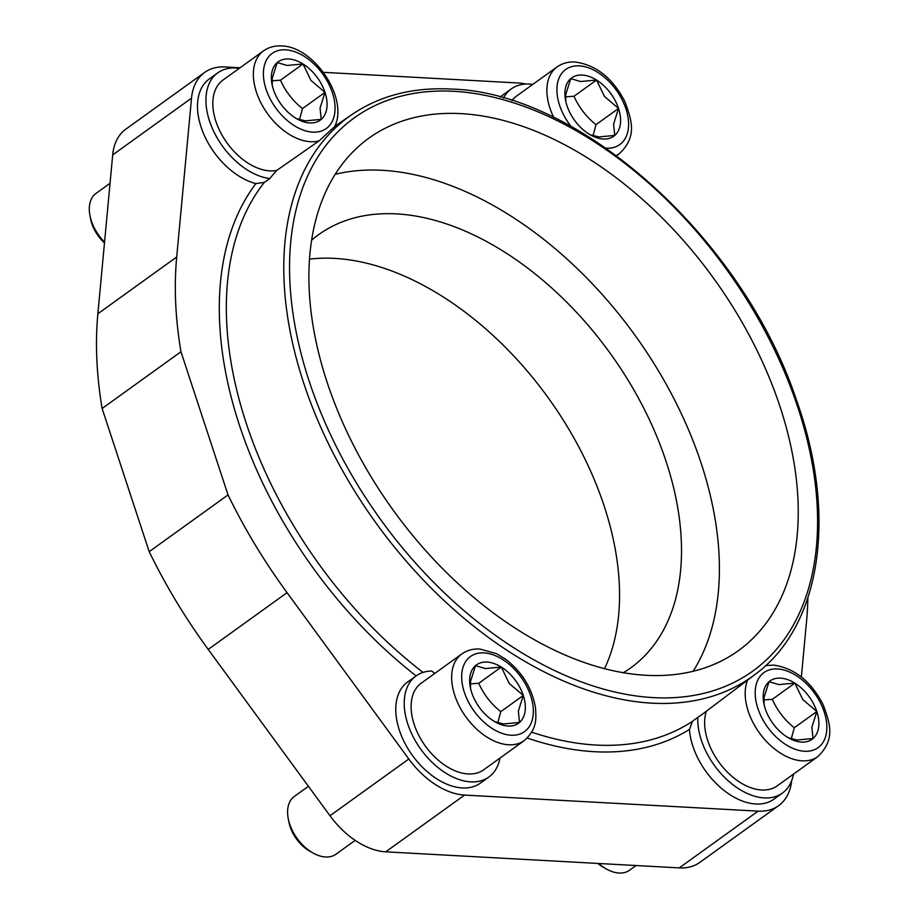 <?xml version="1.0" encoding="UTF-8"?>
<svg xmlns="http://www.w3.org/2000/svg" width="919" height="919" viewBox="0 0 919 919"><rect width="100%" height="100%" fill="white"/><g stroke="black" fill="none" stroke-linecap="round" stroke-linejoin="round"><path stroke-width="1.38" d="M701.312 740.094A62.297 39.012 -125.8 0 1 697.785 717.337L692.432 721.369L689.445 729.433A62.297 39.012 -125.8 0 0 692.869 746.182A62.297 39.012 -125.8 0 0 773.936 799.174L782.379 793.097A62.297 39.012 -125.8 0 1 701.312 740.094M503.486 98.069A62.297 39.012 -125.8 0 1 511.309 88.902A62.297 39.012 -125.8 0 1 532.813 84.387M500.246 97.161A62.297 39.012 -125.8 0 1 502.865 94.99L511.309 88.902M333.608 127.546L319.261 140.756L276.768 170.417A346.417 216.941 -125.8 0 0 269.818 178.573A62.297 39.012 -125.8 0 1 209.509 120.952A62.297 39.012 -125.8 0 1 217.78 72.842A62.297 39.012 -125.8 0 1 239.285 68.328M269.818 178.573L264.304 182.399L255.873 183.605A62.297 39.012 -125.8 0 1 201.066 127.029A62.297 39.012 -125.8 0 1 209.337 78.919L217.78 72.842M499.959 758.072A62.297 39.012 -125.8 0 1 488.851 777.037A62.297 39.012 -125.8 0 1 407.795 724.034A62.297 39.012 -125.8 0 1 416.066 675.924A62.297 39.012 -125.8 0 1 431.735 671.031A346.417 216.941 -125.8 0 0 434.848 673.363M488.851 777.037L480.407 783.114A62.297 39.012 -125.8 0 1 399.34 730.111A62.297 39.012 -125.8 0 1 407.622 682.001L416.066 675.924M327.049 382.063A315.906 197.838 -125.8 0 1 369.001 138.08A315.906 197.838 -125.8 0 1 780.093 406.853A315.906 197.838 -125.8 0 1 738.141 650.847A315.906 197.838 -125.8 0 1 327.049 382.063M335.228 174.3A315.906 197.838 -125.8 0 1 701.266 463.601A315.906 197.838 -125.8 0 1 693.075 671.375M604.472 668.814A266.969 167.189 54.2 0 0 604.242 506.277A266.969 167.189 54.2 0 0 309.542 259.135M311.667 240.146A266.969 167.189 -125.8 0 1 318.767 234.552A266.969 167.189 -125.8 0 1 666.172 461.683A266.969 167.189 -125.8 0 1 630.721 667.872A266.969 167.189 -125.8 0 1 623.162 672.834M497.707 722.954L500.763 711.674C491.068 703.92 483.727 694.442 478.765 683.276L470.31 683.874M308.428 786.308L294.356 796.44A35.6 22.297 54.2 0 0 288.233 818.588A35.6 22.297 54.2 0 0 289.623 823.929A35.6 22.297 54.2 0 0 313 852.993A35.6 22.297 54.2 0 0 335.952 854.222L355.171 840.38M313 852.993L309.875 851.235A30.132 18.874 -125.8 0 1 290.082 826.629A30.132 18.874 -125.8 0 1 288.911 822.103L288.233 818.588M524.198 740.634L483.658 769.812A53.394 33.44 -125.8 0 1 414.17 724.39A53.394 33.44 -125.8 0 1 421.258 683.15L461.797 653.96A53.394 33.44 54.2 0 0 454.71 695.201A53.394 33.44 54.2 0 0 508.609 744.781A53.394 33.44 54.2 0 0 524.198 740.634C537.087 729.112 536.214 719.554 535.513 707.986C532.216 688.503 522.302 672.283 505.772 659.325L496.582 653.696L479.856 649.032C473.055 648.653 467.047 650.296 461.797 653.96M299.433 119.872L302.489 108.591C292.782 100.837 285.441 91.36 280.479 80.194L272.035 80.792M110.05 183.295L96.07 193.358A35.6 22.297 54.2 0 0 89.947 215.505A35.6 22.297 54.2 0 0 91.337 220.847A35.6 22.297 54.2 0 0 104.559 242.088M104.479 242.949A30.132 18.874 -125.8 0 1 91.808 223.547A30.132 18.874 -125.8 0 1 90.625 219.021L89.947 215.505M276.768 170.417A53.394 33.44 -125.8 0 1 215.885 121.308A53.394 33.44 -125.8 0 1 222.984 80.068L263.523 50.878A53.394 33.44 54.2 0 0 256.424 92.118A53.394 33.44 54.2 0 0 310.323 141.698A53.394 33.44 54.2 0 0 319.261 140.756M592.95 135.932L596.006 124.662C586.311 116.897 578.97 107.431 574.007 96.254L565.553 96.863M511.929 100.619A53.394 33.44 -125.8 0 1 516.501 96.127L557.04 66.938A53.394 33.44 54.2 0 0 549.953 108.178A53.394 33.44 54.2 0 0 553.709 117.425M791.236 739.014L794.292 727.745C784.585 719.979 777.256 710.513 772.293 699.336L763.838 699.945M747.584 680.117A53.394 33.44 54.2 0 0 748.238 711.26A53.394 33.44 54.2 0 0 802.138 760.84A53.394 33.44 54.2 0 0 817.715 756.693L777.175 785.871A53.394 33.44 -125.8 0 1 707.699 740.45A53.394 33.44 -125.8 0 1 706.332 711.237M598.763 863.492A35.6 22.297 54.2 0 0 606.529 869.064A35.6 22.297 54.2 0 0 629.469 870.282L636.074 865.526M606.529 869.064L603.404 867.306A30.132 18.874 -125.8 0 1 597.821 863.435M778.875 684.609L769.031 681.714A35.967 22.527 -125.8 0 1 794.82 683.116L778.875 684.609M788.468 737.842L797.083 740.013L813.028 738.52L811.879 727.216L816.819 711.524L802.769 699.52L794.82 683.116A35.967 22.527 -125.8 0 1 816.819 711.524A35.967 22.527 -125.8 0 1 813.028 738.52A35.967 22.527 -125.8 0 1 788.858 738.072A35.967 22.527 -125.8 0 1 787.238 737.107A35.967 22.527 -125.8 0 1 765.24 708.698A35.967 22.527 -125.8 0 1 763.827 703.299A35.967 22.527 -125.8 0 1 769.031 681.714L764.08 697.406L764.045 704.356M816.819 711.524L794.292 727.745M794.82 683.116L772.293 699.336M580.59 81.527L570.745 78.632A35.967 22.527 -125.8 0 1 596.534 80.033L580.59 81.527M590.182 134.76L598.809 136.931L614.742 135.438L613.593 124.134L618.533 108.442L604.484 96.438L596.534 80.033A35.967 22.527 -125.8 0 1 618.533 108.442A35.967 22.527 -125.8 0 1 614.742 135.438A35.967 22.527 -125.8 0 1 590.572 134.99A35.967 22.527 -125.8 0 1 588.953 134.025A35.967 22.527 -125.8 0 1 566.954 105.616A35.967 22.527 -125.8 0 1 565.541 100.217A35.967 22.527 -125.8 0 1 570.745 78.632L565.805 94.324L565.759 101.274M618.533 108.442L596.006 124.662M596.534 80.033L574.007 96.254M287.061 65.467L277.216 62.561A35.967 22.527 -125.8 0 1 303.006 63.974L287.061 65.467M296.653 118.7L305.28 120.871L321.225 119.378L320.065 108.074L325.004 92.382L310.955 80.378L303.006 63.974A35.967 22.527 -125.8 0 1 325.004 92.382A35.967 22.527 -125.8 0 1 321.225 119.378A35.967 22.527 -125.8 0 1 297.055 118.93A35.967 22.527 -125.8 0 1 295.436 117.965A35.967 22.527 -125.8 0 1 273.425 89.557A35.967 22.527 -125.8 0 1 272.024 84.157A35.967 22.527 -125.8 0 1 277.216 62.561L272.277 78.253L272.231 85.203M325.004 92.382L302.489 108.591M303.006 63.974L280.479 80.194M485.347 668.55L475.502 665.643A35.967 22.527 -125.8 0 1 501.292 667.056L485.347 668.55M494.939 721.783L503.566 723.954L519.499 722.46L518.35 711.157L523.29 695.465L509.241 683.46L501.292 667.056A35.967 22.527 -125.8 0 1 523.29 695.465A35.967 22.527 -125.8 0 1 519.499 722.46A35.967 22.527 -125.8 0 1 495.33 722.012A35.967 22.527 -125.8 0 1 493.71 721.047A35.967 22.527 -125.8 0 1 471.711 692.639A35.967 22.527 -125.8 0 1 470.298 687.24A35.967 22.527 -125.8 0 1 475.502 665.643L470.562 681.335L470.517 688.285M523.29 695.465L500.763 711.674M501.292 667.056L478.765 683.276M754.993 674.523C821.609 625.873 837.668 514.468 796.291 399.581C742.92 239.296 580.429 92.382 451.493 89.063C413.125 87.075 379.915 95.576 351.897 114.576A345.004 216.068 54.2 0 0 303.603 382.786A345.004 216.068 54.2 0 0 651.87 703.161A345.004 216.068 54.2 0 0 754.993 674.523L704.919 712.305A346.417 216.941 -125.8 0 1 697.785 717.337M793.488 774.131A62.297 39.012 -125.8 0 1 782.379 793.097M180.951 351.747L228.027 494.927L149.2 551.676L102.124 408.495L180.951 351.747A408.461 255.804 -125.8 0 1 176.701 257.01L191.52 98.149A70.303 44.032 -125.8 0 1 204.65 72.429A70.303 44.032 -125.8 0 1 225.166 66.949L240.066 67.765M791.673 780.668A70.303 44.032 -125.8 0 1 778.611 805.676A70.303 44.032 -125.8 0 1 758.095 811.144L464.566 795.084A70.303 44.032 -125.8 0 1 408.806 759.002L287.05 592.663A408.461 255.804 -125.8 0 1 228.027 494.927M807.87 597.878A408.461 255.804 -125.8 0 1 806.572 621.095L801.357 676.97M323.431 72.325L518.695 83.02A70.303 44.032 -125.8 0 1 526.047 84.043M149.2 551.676A408.461 255.804 54.2 0 0 208.222 649.411L329.978 815.75A70.303 44.032 54.2 0 0 385.739 851.833L679.267 867.892A70.303 44.032 54.2 0 0 699.784 862.424L778.611 805.676M204.65 72.429L125.823 129.165A70.303 44.032 54.2 0 0 112.692 154.897L97.873 313.758A408.461 255.804 54.2 0 0 102.124 408.495M264.304 182.399A346.555 217.033 54.2 0 0 246.235 423.222A346.555 217.033 54.2 0 0 423.016 672.432M797.979 407.841A340.857 213.461 54.2 0 0 453.894 91.314A340.857 213.461 54.2 0 0 309.152 381.086A340.857 213.461 54.2 0 0 653.237 697.613A340.857 213.461 54.2 0 0 797.979 407.841M527.265 738.026A351.54 220.158 54.2 0 0 594.432 751.708A351.54 220.158 54.2 0 0 689.445 729.433M531.699 732.179A346.555 217.033 54.2 0 0 596.075 745.045A346.555 217.033 54.2 0 0 692.432 721.369M530.688 695.867A46.272 28.983 54.2 0 0 483.968 652.904A46.272 28.983 54.2 0 0 464.325 692.237A46.272 28.983 54.2 0 0 511.033 735.211A46.272 28.983 54.2 0 0 530.688 695.867M332.402 92.785A46.272 28.983 54.2 0 0 285.683 49.821A46.272 28.983 54.2 0 0 266.039 89.154A46.272 28.983 54.2 0 0 312.747 132.129A46.272 28.983 54.2 0 0 332.402 92.785M616.258 155.495A53.394 33.44 54.2 0 0 619.44 153.611C637.395 136.494 631.835 120.538 624.84 101.527C612.686 78.126 596.109 64.95 575.099 62.01C568.298 61.63 562.29 63.273 557.04 66.938M606.023 148.177A46.272 28.983 54.2 0 0 606.276 148.189A46.272 28.983 54.2 0 0 625.931 108.844A46.272 28.983 54.2 0 0 579.211 65.881A46.272 28.983 54.2 0 0 557.213 85.065A46.272 28.983 54.2 0 0 571.078 126.431M824.205 711.926A46.272 28.983 54.2 0 0 777.497 668.963A46.272 28.983 54.2 0 0 757.842 708.296A46.272 28.983 54.2 0 0 804.562 751.271A46.272 28.983 54.2 0 0 824.205 711.926M255.873 183.605A351.54 220.158 54.2 0 0 416.112 675.89M208.222 649.411L287.05 592.663M112.692 154.897L191.52 98.149M97.873 313.758L176.701 257.01M329.978 815.75L408.806 759.002M385.739 851.833L464.566 795.084M679.267 867.892L758.095 811.144M351.897 114.576L334.792 126.317M334.459 127.075C349.105 98.77 314.321 46.467 281.57 45.95C274.781 45.571 268.762 47.214 263.523 50.878M817.715 756.693C835.681 739.577 830.121 723.621 823.125 704.609C810.972 681.209 794.384 668.033 773.384 665.092L765.665 665.597M616.534 155.69L619.44 153.611"/></g></svg>
